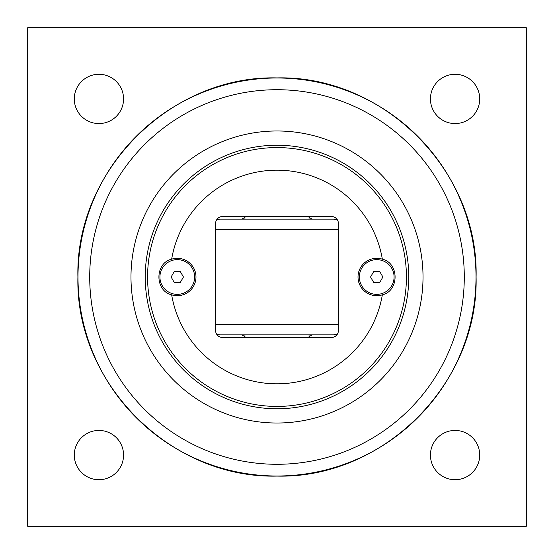<?xml version="1.0" encoding="UTF-8"?>
<svg xmlns="http://www.w3.org/2000/svg" width="554" height="554" viewBox="0 0 554 554"><rect width="100%" height="100%" fill="white"/><g stroke="black" fill="none" stroke-linecap="round" stroke-linejoin="round"><path stroke-width="0.83" d="M370.55 277L373.638 271.661L379.802 271.661L382.89 277L379.802 282.339L373.638 282.339L370.55 277M376.72 294.361A17.361 17.361 0 0 1 359.359 277A17.361 17.361 0 0 1 376.72 259.639A17.361 17.361 0 0 1 394.081 277A17.361 17.361 0 0 1 376.72 294.361M171.11 277L174.198 271.661L180.362 271.661L183.45 277L180.362 282.339L174.198 282.339L171.11 277M177.28 294.361A17.361 17.361 0 0 1 159.919 277A17.361 17.361 0 0 1 177.28 259.639A17.361 17.361 0 0 1 194.641 277A17.361 17.361 0 0 1 177.28 294.361M177.28 258.303A18.698 18.698 0 0 1 195.763 279.846A18.698 18.698 0 0 1 171.657 294.832C154.677 290.912 154.677 263.088 171.657 259.168A18.698 18.698 0 0 1 177.28 258.303M376.72 258.303A18.698 18.698 0 0 1 382.343 259.168C399.323 263.088 399.323 290.912 382.343 294.832A18.698 18.698 0 0 1 358.237 279.846A18.698 18.698 0 0 1 376.72 258.303M171.657 294.832A106.846 106.846 0 0 0 382.343 294.832M382.343 259.168A106.846 106.846 0 0 0 171.657 259.168M222.687 216.455L331.313 216.455A7.126 7.126 0 0 1 338.432 223.581L338.432 330.419A7.126 7.126 0 0 1 331.313 337.545L222.687 337.545A7.126 7.126 0 0 1 215.568 330.419L215.568 223.581A7.126 7.126 0 0 1 222.687 216.455M277 408.776A131.776 131.776 0 0 0 408.776 277A131.776 131.776 0 0 0 277 145.224A131.776 131.776 0 0 0 145.224 277A131.776 131.776 0 0 0 277 408.776A131.776 131.776 0 0 0 408.776 277A131.776 131.776 0 0 0 277 145.224A131.776 131.776 0 0 0 145.224 277A131.776 131.776 0 0 0 277 408.776M244.944 216.455L244.944 219.128M244.944 334.872L244.944 337.545M277 130.979A146.021 146.021 0 0 0 130.979 277A146.021 146.021 0 0 0 277 423.021A146.021 146.021 0 0 0 423.021 277A146.021 146.021 0 0 0 277 130.979M74.291 455.069A24.639 24.639 0 0 1 98.931 430.437A24.639 24.639 0 0 1 123.563 455.069A24.639 24.639 0 0 1 98.931 479.709A24.639 24.639 0 0 1 74.291 455.069M430.437 455.069A24.639 24.639 0 0 1 455.069 430.437A24.639 24.639 0 0 1 479.709 455.069A24.639 24.639 0 0 1 455.069 479.709A24.639 24.639 0 0 1 430.437 455.069M430.437 98.931A24.639 24.639 0 0 1 455.069 74.291A24.639 24.639 0 0 1 479.709 98.931A24.639 24.639 0 0 1 455.069 123.563A24.639 24.639 0 0 1 430.437 98.931M74.291 98.931A24.639 24.639 0 0 1 98.931 74.291A24.639 24.639 0 0 1 123.563 98.931A24.639 24.639 0 0 1 98.931 123.563A24.639 24.639 0 0 1 74.291 98.931M27.7 526.3L27.7 27.7L526.3 27.7L526.3 526.3L27.7 526.3M337.372 219.841L333.536 219.128L220.464 219.128A10.685 10.685 0 0 0 216.628 219.841M216.628 334.159A10.685 10.685 0 0 0 220.464 334.872L333.536 334.872L337.372 334.159M227.14 334.872L220.464 334.872M277 406.428A129.428 129.428 0 0 1 147.572 277A129.428 129.428 0 0 1 277 147.572A129.428 129.428 0 0 1 406.428 277A129.428 129.428 0 0 1 277 406.428M277 89.713A187.287 187.287 0 0 1 464.287 277A187.287 187.287 0 0 1 277 464.287A187.287 187.287 0 0 1 89.713 277A187.287 187.287 0 0 1 277 89.713M77.996 277A199.004 199.004 0 0 0 277 476.004A199.004 199.004 0 0 0 476.004 277A199.004 199.004 0 0 0 277 77.996A199.004 199.004 0 0 0 77.996 277M244.944 336.597A67.664 67.664 0 0 1 241.939 334.872M241.939 219.128A67.664 67.664 0 0 1 244.944 217.403M309.056 217.403A67.664 67.664 0 0 1 312.061 219.128M312.061 334.872A67.664 67.664 0 0 1 309.056 336.597M215.568 229.605L338.432 229.605M338.432 324.395L215.568 324.395M309.056 337.545L309.056 334.872M309.056 219.128L309.056 216.455M77.913 277C75.171 170.625 170.625 75.171 277 77.913C383.375 75.171 478.829 170.625 476.087 277C478.829 383.375 383.375 478.829 277 476.087C170.611 478.815 75.185 383.389 77.913 277"/></g></svg>
